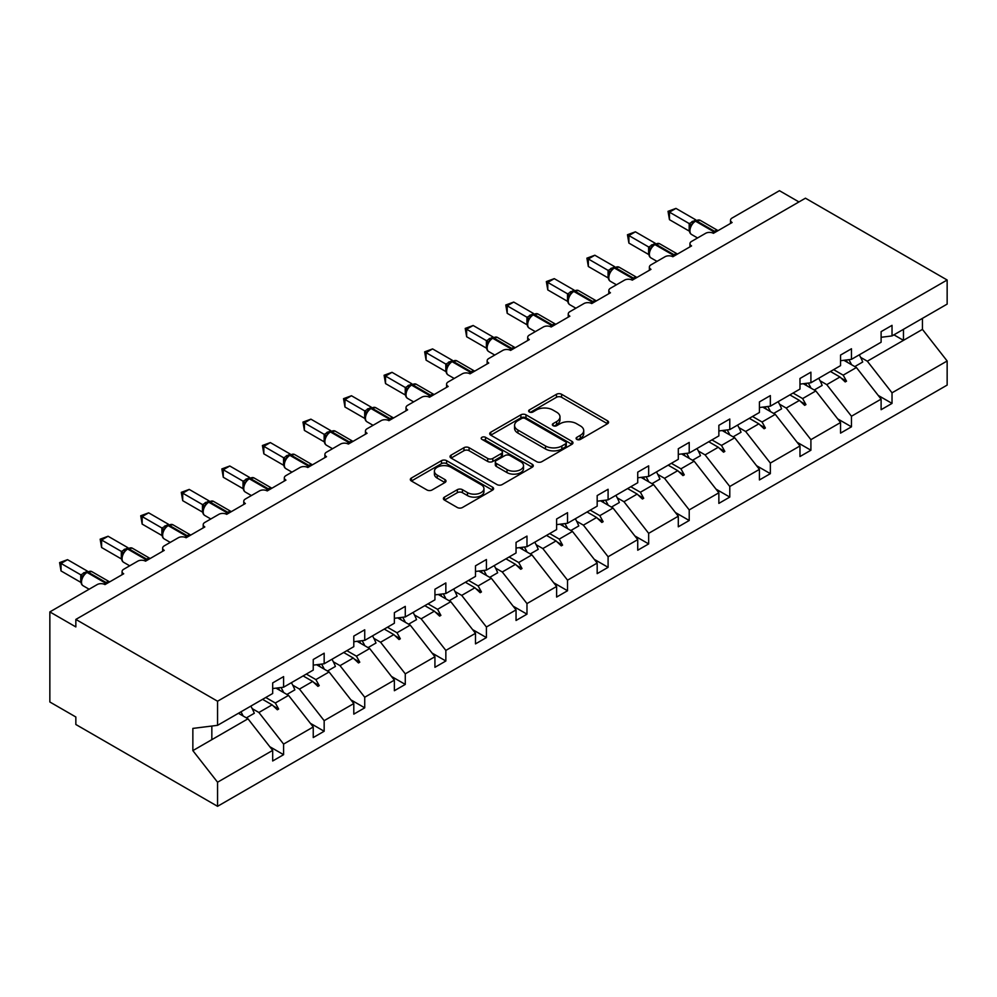 <?xml version="1.0" encoding="UTF-8"?>
<svg xmlns="http://www.w3.org/2000/svg" width="997" height="997" viewBox="0 0 997 997"><rect width="100%" height="100%" fill="white"/><g stroke="black" fill="none" stroke-linecap="round" stroke-linejoin="round"><path stroke-width="1.5" d="M576.839 439.403A2.53 1.458 0 0 0 580.404 439.403L607.522 423.737A3.614 2.081 0 0 0 608.581 422.267A3.614 2.081 0 0 0 607.522 420.796L561.585 394.276A3.614 2.081 0 0 0 556.488 394.276L529.37 409.929A2.53 1.458 0 0 0 528.622 410.963A2.53 1.458 0 0 0 529.37 411.985A2.53 1.458 0 0 0 532.934 411.985L536.448 409.966A11.553 6.667 0 0 1 552.787 409.966L556.613 412.172A11.553 6.667 0 0 1 559.99 416.896A11.553 6.667 0 0 1 556.613 421.606L553.098 423.625A2.53 1.458 0 0 0 552.363 424.66A2.53 1.458 0 0 0 553.098 425.694A2.53 1.458 0 0 0 556.675 425.694L560.189 423.663A11.553 6.667 0 0 1 576.515 423.663L580.341 425.881A11.553 6.667 0 0 1 583.731 430.592A11.553 6.667 0 0 1 580.341 435.303L576.839 437.334A2.53 1.458 0 0 0 576.092 438.368A2.53 1.458 0 0 0 576.839 439.403L576.839 437.334M444.438 497.117A3.614 2.081 0 0 0 443.391 498.6A3.614 2.081 0 0 0 444.438 500.07L457.336 507.51A3.614 2.081 0 0 0 462.434 507.51L492.555 490.125A3.614 2.081 0 0 0 493.602 488.655A3.614 2.081 0 0 0 492.555 487.172L446.606 460.651A3.614 2.081 0 0 0 441.509 460.651L411.387 478.037A3.614 2.081 0 0 0 410.328 479.507A3.614 2.081 0 0 0 411.387 480.99L426.965 489.976A3.614 2.081 0 0 0 432.062 489.976L444.949 482.536A3.614 2.081 0 0 0 446.008 481.065A3.614 2.081 0 0 0 444.949 479.582L437.234 475.133A9.658 5.571 0 0 1 434.405 471.182A9.658 5.571 0 0 1 440.362 466.035A9.658 5.571 0 0 1 450.881 467.244L481.127 484.704A9.658 5.571 0 0 1 483.956 488.655A9.658 5.571 0 0 1 477.999 493.802A9.658 5.571 0 0 1 467.481 492.593L462.434 489.677A3.614 2.081 0 0 0 457.336 489.677L444.438 497.117L444.438 500.07M881.111 337.285L892.028 335.927L947.15 304.097L947.15 280.007L805.439 198.191L75.847 619.424L75.847 626.926L49.85 611.909L97.17 584.591A5.521 3.19 180 0 1 104.972 584.591L123.69 573.786A5.521 3.19 0 0 1 122.083 571.53A5.521 3.19 0 0 1 123.69 569.275L137.736 561.174A5.521 3.19 180 0 1 145.537 561.174L164.256 550.369A5.521 3.19 0 0 1 162.636 548.113A5.521 3.19 0 0 1 164.256 545.858L178.301 537.757A5.521 3.19 180 0 1 186.09 537.757L204.821 526.952A5.521 3.19 0 0 1 203.201 524.696A5.521 3.19 0 0 1 204.821 522.44L218.854 514.34A5.521 3.19 180 0 1 226.655 514.34L245.374 503.522A5.521 3.19 0 0 1 243.767 501.279A5.521 3.19 0 0 1 245.374 499.023L259.419 490.923A5.521 3.19 180 0 1 267.221 490.923L285.94 480.105A5.521 3.19 0 0 1 284.319 477.862A5.521 3.19 0 0 1 285.94 475.606L299.985 467.506A5.521 3.19 180 0 1 307.786 467.506L326.505 456.688A5.521 3.19 0 0 1 324.885 454.445A5.521 3.19 0 0 1 326.505 452.189L340.538 444.076A5.521 3.19 180 0 1 348.339 444.076L367.058 433.271A5.521 3.19 0 0 1 365.45 431.028A5.521 3.19 0 0 1 367.058 428.772L381.103 420.659A5.521 3.19 180 0 1 388.905 420.659L407.623 409.854A5.521 3.19 0 0 1 406.016 407.599A5.521 3.19 0 0 1 407.623 405.355L421.669 397.242A5.521 3.19 180 0 1 429.47 397.242L448.189 386.437A5.521 3.19 0 0 1 446.569 384.181A5.521 3.19 0 0 1 448.189 381.938L462.234 373.825A5.521 3.19 180 0 1 470.023 373.825L488.754 363.02A5.521 3.19 0 0 1 487.134 360.764A5.521 3.19 0 0 1 488.754 358.521L502.787 350.408A5.521 3.19 180 0 1 510.589 350.408L529.307 339.603A5.521 3.19 0 0 1 527.7 337.347A5.521 3.19 0 0 1 529.307 335.092L543.353 326.991A5.521 3.19 180 0 1 551.154 326.991L569.873 316.186A5.521 3.19 0 0 1 568.253 313.93A5.521 3.19 0 0 1 569.873 311.675L583.918 303.574A5.521 3.19 180 0 1 591.72 303.574L610.438 292.769A5.521 3.19 0 0 1 608.818 290.513A5.521 3.19 0 0 1 610.438 288.258L624.471 280.157A5.521 3.19 180 0 1 632.272 280.157L650.991 269.352A5.521 3.19 0 0 1 649.383 267.096A5.521 3.19 0 0 1 650.991 264.841L665.036 256.74A5.521 3.19 180 0 1 672.838 256.74L691.557 245.923A5.521 3.19 0 0 1 689.949 243.679A5.521 3.19 0 0 1 691.557 241.424L705.602 233.323A5.521 3.19 180 0 1 713.403 233.323L732.122 222.505A5.521 3.19 0 0 1 730.502 220.262A5.521 3.19 0 0 1 732.122 218.007L779.442 190.689L798.946 201.942M947.15 280.007L217.558 701.227L75.847 619.424M536.698 461.686A3.614 2.081 0 0 0 541.807 461.686L571.929 444.301A3.614 2.081 0 0 0 572.976 442.818A3.614 2.081 0 0 0 571.929 441.347L525.98 414.827A3.614 2.081 0 0 0 520.883 414.827L490.761 432.212A3.614 2.081 0 0 0 489.701 433.683A3.614 2.081 0 0 0 490.761 435.166L536.698 461.686M482.972 439.939A2.53 1.458 0 0 1 485.527 440.3L532.186 467.232L502.127 484.592A3.614 2.081 0 0 1 497.017 484.592L451.08 458.072L451.08 455.131A3.614 2.081 0 0 0 450.021 456.601A3.614 2.081 0 0 0 451.08 458.072M451.08 455.131L463.966 447.69A3.614 2.081 0 0 1 469.076 447.69L487.707 458.446A3.614 2.081 0 0 0 492.805 458.446L501.354 453.51A3.614 2.081 0 0 0 502.413 452.027A3.614 2.081 0 0 0 501.354 450.557L481.962 439.365A2.53 1.458 0 0 1 481.215 438.331A2.53 1.458 0 0 1 482.785 436.985A2.53 1.458 0 0 1 485.527 437.297L532.236 464.266A3.614 2.081 0 0 1 533.295 465.736A3.614 2.081 0 0 1 532.236 467.207L532.236 464.266M217.558 701.227L217.558 725.33L272.68 693.501L272.68 682.92L283.597 676.614L283.597 687.195L272.68 688.553M269.788 746.703L283.597 754.679L283.597 744.086L313.245 726.975L288.544 695.383L276.007 688.142M252.191 708.618L258.896 712.494L283.597 744.086M283.597 687.195L313.245 670.084L313.245 659.503L324.162 653.197L324.162 663.778L313.245 665.136M310.354 723.286L324.162 731.25L324.162 720.669L353.798 703.558L329.097 671.966L316.572 664.725M292.757 685.201L299.461 689.077L324.162 720.669M324.162 663.778L353.798 646.667L353.798 636.086L364.728 629.78L364.728 640.361L353.798 641.719M350.919 699.869L364.728 707.833L364.728 697.252L394.363 680.141L369.663 648.536L357.125 641.308M333.322 661.784L340.027 665.66L364.728 697.252M364.728 640.361L394.363 623.25L394.363 612.669L405.281 606.363L405.281 616.944L394.363 618.302M391.485 676.452L405.281 684.416L405.281 673.835L434.929 656.724L410.228 625.119L397.691 617.891M373.887 638.367L380.58 642.242L405.281 673.835M405.281 616.944L434.929 599.833L434.929 589.239L445.846 582.946L445.846 593.527L434.929 594.885M432.037 653.035L445.846 660.999L445.846 650.418L475.494 633.307L450.794 601.702L438.256 594.474M414.44 614.95L421.145 618.813L445.846 650.418M445.846 593.527L475.494 576.416L475.494 565.822L486.411 559.516L486.411 570.11L475.494 571.468M472.603 629.606L486.411 637.582L486.411 627.001L516.047 609.89L491.347 578.285L478.822 571.057M455.006 591.533L461.711 595.396L486.411 627.001M486.411 570.11L516.047 552.986L516.047 542.405L526.977 536.099L526.977 546.692L516.047 548.051M513.168 606.188L526.977 614.164L526.977 603.584L556.613 586.473L531.912 554.868L519.375 547.627M495.571 568.116L502.276 571.979L526.977 603.584M526.977 546.692L556.613 529.569L556.613 518.988L567.53 512.682L567.53 523.263L556.613 524.634M553.721 582.771L567.53 590.747L567.53 580.167L597.178 563.056L572.477 531.451L559.94 524.21M536.124 544.698L542.829 548.562L567.53 580.167M567.53 523.263L597.178 506.152L597.178 495.571L608.095 489.265L608.095 499.846L597.178 501.217M594.287 559.354L608.095 567.33L608.095 556.75L637.731 539.626L613.03 508.034L600.506 500.793M576.69 521.281L583.395 525.145L608.095 556.75M608.095 499.846L637.731 482.735L637.731 472.154L648.661 465.848L648.661 476.429L637.731 477.787M634.852 535.937L648.661 543.913L648.661 533.333L678.296 516.209L653.596 484.617L641.059 477.376M617.255 497.852L623.96 501.728L648.661 533.333M648.661 476.429L678.296 459.318L678.296 448.737L689.214 442.431L689.214 453.012L678.296 454.37M675.405 512.52L689.214 520.496L689.214 509.903L718.862 492.792L694.161 461.2L681.624 453.959M657.808 474.435L664.513 478.311L689.214 509.903M689.214 453.012L718.862 435.901L718.862 425.32L729.779 419.014L729.779 429.595L718.862 430.953M715.971 489.103L729.779 497.079L729.779 486.486L759.427 469.375L734.727 437.783L722.189 430.542M698.374 451.018L705.078 454.894L729.779 486.486M729.779 429.595L759.427 412.484L759.427 401.903L770.345 395.597L770.345 406.178L759.427 407.536M756.536 465.686L770.345 473.662L770.345 463.069L799.98 445.958L775.28 414.366L762.755 407.125M738.939 427.601L745.644 431.477L770.345 463.069M770.345 406.178L799.98 389.067L799.98 378.486L810.91 372.18L810.91 382.761L799.98 384.119M797.102 442.269L810.91 450.233L810.91 439.652L840.546 422.541L815.845 390.936L803.308 383.708M779.504 404.184L786.197 408.06L810.91 439.652M810.91 382.761L840.546 365.65L840.546 355.069L851.463 348.763L851.463 359.344L840.546 360.702M837.654 418.852L851.463 426.816L851.463 416.235L881.111 399.124L881.111 409.705L892.028 403.399L892.028 392.818L947.15 360.989L947.15 385.091L217.558 806.311L75.847 724.495L75.847 716.993L49.85 701.988L49.85 611.909M820.057 380.767L826.762 384.643L851.463 416.235M892.028 335.927L892.028 325.346L881.111 331.64L881.111 342.233L851.463 359.344M878.22 395.435L892.028 403.399M860.623 357.35L867.328 361.213L892.028 392.818M217.558 725.33L192.857 728.408L192.857 750.616L247.979 718.8L238.42 713.279M247.979 718.8L272.68 750.392L272.68 760.973L283.597 754.679M324.162 731.25L313.245 737.556L313.245 726.975M364.728 707.833L353.798 714.139L353.798 703.558M405.281 684.416L394.363 690.722L394.363 680.141M445.846 660.999L434.929 667.305L434.929 656.724M486.411 637.582L475.494 643.888L475.494 633.307M526.977 614.164L516.047 620.47L516.047 609.89M567.53 590.747L556.613 597.053L556.613 586.473M608.095 567.33L597.178 573.636L597.178 563.056M648.661 543.913L637.731 550.219L637.731 539.626M689.214 520.496L678.296 526.802L678.296 516.209M729.779 497.079L718.862 503.385L718.862 492.792M770.345 473.662L759.427 479.956L759.427 469.375M810.91 450.233L799.98 456.539L799.98 445.958M851.463 426.816L840.546 433.122L840.546 422.541M192.857 750.616L217.558 782.221L272.68 750.392M217.558 782.221L217.558 806.311M258.896 712.494L272.119 704.854L277.353 709.777L278.649 709.029L275.322 703.01L288.544 695.383M265.763 697.501L275.322 703.01M262.572 699.333L272.119 704.854M299.461 689.077L312.684 681.437L317.906 686.36L319.214 685.612L315.875 679.593L329.097 671.966M306.328 674.072L315.875 679.593M303.125 675.916L312.684 681.437M340.027 665.66L353.25 658.02L358.471 662.943L359.767 662.195L356.44 656.176L369.663 648.536M346.881 650.655L356.44 656.176M343.691 652.499L353.25 658.02M380.58 642.242L393.815 634.603L399.037 639.526L400.333 638.778L397.005 632.759L410.228 625.119M387.447 627.238L397.005 632.759M384.256 629.082L393.815 634.603M421.145 618.813L434.368 611.186L439.59 616.109L440.898 615.361L437.558 609.341L450.794 601.702M428.012 603.821L437.558 609.341M424.809 605.665L434.368 611.186M461.711 595.396L474.933 587.769L480.155 592.692L481.451 591.944L478.124 585.924L491.347 578.285M468.565 580.404L478.124 585.924M465.375 582.248L474.933 587.769M502.276 571.979L515.499 564.352L520.721 569.275L522.017 568.527L518.689 562.507L531.912 554.868M509.131 556.987L518.689 562.507M505.94 558.831L515.499 564.352M542.829 548.562L556.052 540.935L561.286 545.858L562.582 545.11L559.255 539.09L572.477 531.451M549.696 533.569L559.255 539.09M546.506 535.414L556.052 540.935M583.395 525.145L596.617 517.505L601.839 522.44L603.148 521.68L599.808 515.673L613.03 508.034M590.249 510.152L599.808 515.673M587.059 511.997L596.617 517.505M623.96 501.728L637.183 494.088L642.404 499.023L643.701 498.263L640.373 492.244L653.596 484.617M630.814 486.735L640.373 492.244M627.624 488.58L637.183 494.088M664.513 478.311L677.736 470.671L682.97 475.594L684.266 474.846L680.939 468.827L694.161 461.2M671.38 463.318L680.939 468.827M668.189 465.163L677.736 470.671M705.078 454.894L718.301 447.254L723.523 452.177L724.831 451.429L721.492 445.41L734.727 437.783M711.945 439.901L721.492 445.41M708.742 441.733L718.301 447.254M745.644 431.477L758.867 423.837L764.088 428.76L765.384 428.012L762.057 421.993L775.28 414.366M752.498 416.472L762.057 421.993M749.308 418.316L758.867 423.837M786.197 408.06L799.432 400.42L804.654 405.343L805.95 404.595L802.622 398.576L815.845 390.936M793.064 393.055L802.622 398.576M789.873 394.899L799.432 400.42M826.762 384.643L839.985 377.003L845.207 381.926L846.515 381.178L843.188 375.159L856.411 367.519L881.111 399.124M833.629 369.638L843.188 375.159M856.411 367.519L843.873 360.291M830.439 371.482L839.985 377.003M867.328 361.213L922.449 329.396L947.15 360.989M893.91 334.83L903.469 340.351L903.469 329.322M922.449 318.355L922.449 329.396M211.838 739.662L211.838 726.04M841.107 378.05L846.515 381.178M800.541 401.479L805.95 404.595M759.988 424.896L765.384 428.012M719.423 448.314L724.831 451.429M678.857 471.731L684.266 474.846M638.292 495.148L643.701 498.263M597.739 518.565L603.148 521.68M557.173 541.982L562.582 545.11M516.608 565.399L522.017 568.527M476.055 588.816L481.451 591.944M435.49 612.233L440.898 615.361M394.924 635.65L400.333 638.778M354.359 659.079L359.767 662.195M313.806 682.496L319.214 685.612M273.24 705.913L278.649 709.029M577.849 439.752L580.341 438.306A11.553 6.667 0 0 0 583.731 433.595L583.731 430.592M559.99 416.896L559.99 419.887A11.553 6.667 0 0 1 556.613 424.61L554.108 426.055M607.485 423.775L561.585 397.28A3.614 2.081 0 0 0 556.488 397.28L530.379 412.347M571.879 444.326L525.98 417.83A3.614 2.081 0 0 0 520.883 417.83L490.811 435.19M565.548 443.852A2.53 1.458 0 0 0 566.284 442.818A2.53 1.458 0 0 0 565.548 441.796L525.22 418.516A2.53 1.458 0 0 0 521.643 418.516L517.942 420.647A11.553 6.667 0 0 0 514.564 425.358A11.553 6.667 0 0 0 517.942 430.081L545.509 445.995A11.553 6.667 0 0 0 561.847 445.995L565.548 443.852L565.548 446.855A2.53 1.458 0 0 0 566.284 445.821L566.284 442.818M514.564 425.358L514.564 428.361A11.553 6.667 0 0 0 517.942 433.084L517.942 430.081M565.548 446.855L561.847 448.999A11.553 6.667 0 0 1 545.509 448.999L517.942 433.084M451.13 458.097L463.966 450.694L463.966 447.69M502.413 452.027L502.413 455.031A3.614 2.081 0 0 1 501.354 456.514L492.805 461.449A3.614 2.081 0 0 1 487.707 461.449L469.076 450.694A3.614 2.081 0 0 0 463.966 450.694M507.037 469.599A9.658 5.571 0 0 0 517.555 470.808A9.658 5.571 0 0 0 523.512 465.661A9.658 5.571 0 0 0 520.683 461.723L510.028 455.567A3.614 2.081 0 0 0 504.931 455.567L496.381 460.502A3.614 2.081 0 0 0 495.322 461.972A3.614 2.081 0 0 0 496.381 463.455L507.037 469.599L507.037 472.603A9.658 5.571 0 0 0 517.555 473.812A9.658 5.571 0 0 0 523.512 468.665L523.512 465.661M495.322 461.972L495.322 464.976A3.614 2.081 0 0 0 496.381 466.459L496.381 463.455M507.037 472.603L496.381 466.459M483.956 488.655L483.956 491.646A9.658 5.571 0 0 1 477.999 496.805A9.658 5.571 0 0 1 467.481 495.596L462.434 492.68A3.614 2.081 0 0 0 457.336 492.68L444.488 500.095M434.405 471.182L434.405 474.186A9.658 5.571 0 0 0 437.234 478.136L437.234 475.133M444.899 482.56L437.234 478.136M492.506 490.15L446.606 463.655A3.614 2.081 0 0 0 441.509 463.655L411.437 481.015M669.461 219.664L668.027 211.327L669.461 212.149L675.954 208.398L695.806 219.863L689.301 223.615L669.461 212.149L669.461 219.664L689.189 231.055L689.189 223.54M695.133 220.91A1.844 1.059 -120 0 1 695.383 220.661L700.255 220.349A7.901 4.561 120 0 0 696.305 220.748A1.844 1.059 -120 0 0 695.383 220.661L694.61 221.11A1.844 1.059 60 0 0 694.361 221.371L690.173 226.444A4.05 2.929 18 0 0 689.176 223.59M691.469 225.01L689.301 223.615M668.027 211.327L675.954 208.398M848.846 359.668A29.412 16.986 60 0 1 851.563 364.728M859.252 354.845A29.412 16.986 60 0 1 862.717 362.011L854.79 366.584M846.042 360.017A25 14.432 60 0 1 847.475 362.372M808.28 383.085A29.412 16.986 60 0 1 810.997 388.145M818.687 378.262A29.412 16.986 60 0 1 822.164 385.428L814.225 390.014M805.476 383.434A25 14.432 60 0 1 806.909 385.789M767.715 406.502A29.412 16.986 60 0 1 770.444 411.562M778.121 401.679A29.412 16.986 60 0 1 781.598 408.845L773.66 413.431M764.911 406.851A25 14.432 60 0 1 766.357 409.206M727.149 429.919A29.412 16.986 60 0 1 729.879 434.979M737.568 425.096A29.412 16.986 60 0 1 741.033 432.262L733.107 436.848M724.358 430.268A25 14.432 60 0 1 725.791 432.623M686.597 453.336A29.412 16.986 60 0 1 689.313 458.396M697.003 448.525A29.412 16.986 60 0 1 700.467 455.679L692.541 460.265M683.792 453.685A25 14.432 60 0 1 685.226 456.04M628.895 243.081L627.462 234.744L628.895 235.566L635.401 231.815L655.253 243.28L648.748 247.032L628.895 235.566L628.895 243.081L648.623 254.472L648.623 246.957M654.568 244.34A1.844 1.059 -120 0 1 654.817 244.078L659.69 243.779A7.901 4.561 120 0 0 655.739 244.165A1.844 1.059 -120 0 0 654.817 244.078L654.044 244.527A1.844 1.059 60 0 0 653.795 244.788L649.62 249.861A4.05 2.929 18 0 0 648.611 247.019M650.904 248.427L648.748 247.032M627.462 234.744L635.401 231.815M588.33 266.498L586.909 258.161L588.33 258.983L594.835 255.232L614.688 266.697L608.182 270.449L588.33 258.983L588.33 266.498L608.07 277.889L608.07 270.386M614.015 267.757A1.844 1.059 -120 0 1 614.264 267.495L619.137 267.196A7.901 4.561 120 0 0 615.186 267.582A1.844 1.059 -120 0 0 614.264 267.495L613.479 267.944A1.844 1.059 60 0 0 613.23 268.205L609.055 273.278A4.05 2.929 18 0 0 608.045 270.436M610.338 271.845L608.182 270.449M586.909 258.161L594.835 255.232M547.777 289.915L546.344 281.578L547.777 282.413L554.27 278.649L574.122 290.115L567.617 293.866L547.777 282.413L547.777 289.915L567.505 301.306L567.505 293.803M573.449 291.174A1.844 1.059 -120 0 1 573.699 290.912L578.572 290.613A7.901 4.561 120 0 0 574.621 290.999A1.844 1.059 -120 0 0 573.699 290.912L572.914 291.361A1.844 1.059 60 0 0 572.664 291.623L568.489 296.695C567.181 300.758 567.642 303.437 569.885 304.758L575.88 308.21M569.786 295.262L567.617 293.866M546.344 281.578L554.27 278.649M507.211 313.332L505.778 304.995L507.211 305.83L513.717 302.066L533.557 313.532L527.052 317.283L507.211 305.83L507.211 313.332L526.939 324.723L526.939 317.22M532.884 314.591A1.844 1.059 -120 0 1 533.133 314.329L538.006 314.03A7.901 4.561 120 0 0 534.056 314.416A1.844 1.059 -120 0 0 533.133 314.329L532.361 314.778A1.844 1.059 60 0 0 532.111 315.04L527.936 320.112C526.628 324.175 527.089 326.854 529.32 328.175L535.314 331.627M529.22 318.679L527.052 317.283M505.778 304.995L513.717 302.066M646.031 476.765A29.412 16.986 60 0 1 648.748 481.813M656.437 471.942A29.412 16.986 60 0 1 659.914 479.108L651.976 483.682M643.227 477.114A25 14.432 60 0 1 644.673 479.457M466.646 336.749L465.225 328.424L466.646 329.247L473.151 325.496L493.004 336.949L486.499 340.7L466.646 329.247L466.646 336.749L486.386 348.14L486.386 340.638M492.331 338.008A1.844 1.059 -120 0 1 492.58 337.746L497.453 337.447A7.901 4.561 120 0 0 493.49 337.833A1.844 1.059 -120 0 0 492.58 337.746L491.795 338.195A1.844 1.059 60 0 0 491.546 338.457L487.371 343.529A4.05 2.929 18 0 0 486.362 340.687M488.655 342.096L486.499 340.7M465.225 328.424L473.151 325.496M605.466 500.182A29.412 16.986 60 0 1 608.195 505.242M615.884 495.359A29.412 16.986 60 0 1 619.349 502.525L611.423 507.099M602.674 500.531A25 14.432 60 0 1 604.107 502.874M426.093 360.166L424.66 351.841L426.093 352.664L432.586 348.913L452.439 360.366L445.933 364.117L426.093 352.664L426.093 360.166L445.821 371.557L445.821 364.055M451.766 361.425A1.844 1.059 -120 0 1 452.015 361.163L456.888 360.864A7.901 4.561 120 0 0 452.937 361.25A1.844 1.059 -120 0 0 452.015 361.163L451.23 361.612A1.844 1.059 60 0 0 450.98 361.874L446.806 366.946A4.05 2.929 18 0 0 445.796 364.104M448.089 365.513L445.933 364.117M424.66 351.841L432.586 348.913M564.913 523.599A29.412 16.986 60 0 1 567.629 528.659M575.319 518.776A29.412 16.986 60 0 1 578.783 525.942L570.857 530.516M562.109 523.948A25 14.432 60 0 1 563.542 526.291M385.527 383.583L384.094 375.258L385.527 376.081L392.02 372.33L411.873 383.783L405.368 387.546L385.527 376.081L385.527 383.583L405.256 394.974L405.256 387.472M411.2 384.842A1.844 1.059 -120 0 1 411.449 384.58L416.322 384.281A7.901 4.561 120 0 0 412.372 384.668A1.844 1.059 -120 0 0 411.449 384.58L410.677 385.029A1.844 1.059 60 0 0 410.428 385.291L406.24 390.375A4.05 2.929 18 0 0 405.243 387.521M407.536 388.942L405.368 387.546M384.094 375.258L392.02 372.33M524.347 547.017A29.412 16.986 60 0 1 527.064 552.076M534.753 542.194A29.412 16.986 60 0 1 538.23 549.359L530.292 553.933M521.543 547.365A25 14.432 60 0 1 522.976 549.708M344.962 407L343.529 398.675L344.962 399.498L351.467 395.747L371.32 407.2L364.815 410.963L344.962 399.498L344.962 407L364.69 418.391L364.69 410.889M370.635 408.259A1.844 1.059 -120 0 1 370.884 407.997L375.757 407.698A7.901 4.561 120 0 0 371.806 408.097A1.844 1.059 -120 0 0 370.884 407.997L370.111 408.446A1.844 1.059 60 0 0 369.862 408.708L365.687 413.792C364.379 417.843 364.84 420.535 367.07 421.843L373.065 425.308M366.971 412.359L364.815 410.963M343.529 398.675L351.467 395.747M483.782 570.434A29.412 16.986 60 0 1 486.511 575.493M494.188 565.611A29.412 16.986 60 0 1 497.665 572.777L489.739 577.35M480.99 570.783A25 14.432 60 0 1 482.423 573.138M304.397 430.417L302.976 422.092L304.397 422.915L310.902 419.164L330.755 430.617L324.249 434.38L304.397 422.915L304.397 430.417L324.137 441.808L324.137 434.306M330.082 431.676A1.844 1.059 -120 0 1 330.331 431.414L335.204 431.115A7.901 4.561 120 0 0 331.253 431.514A1.844 1.059 -120 0 0 330.331 431.414L329.546 431.875A1.844 1.059 60 0 0 329.297 432.125L325.122 437.209C323.813 441.26 324.274 443.952 326.518 445.26L332.512 448.725M326.405 435.776L324.249 434.38M302.976 422.092L310.902 419.164M443.216 593.851A29.412 16.986 60 0 1 445.946 598.91M453.635 589.028A29.412 16.986 60 0 1 457.1 596.194L449.173 600.767M440.425 594.2A25 14.432 60 0 1 441.858 596.555M263.844 453.834L262.41 445.509L263.844 446.332L270.337 442.581L290.189 454.034L283.684 457.797L263.844 446.332L263.844 453.834L283.572 465.238L283.559 457.773A4.05 2.929 18 0 1 284.556 460.651M289.516 455.093A1.844 1.059 -120 0 1 289.766 454.831L294.638 454.532A7.901 4.561 120 0 0 290.688 454.931A1.844 1.059 -120 0 0 289.766 454.831L288.98 455.293A1.844 1.059 60 0 0 288.731 455.542L284.556 460.626C283.248 464.677 283.709 467.369 285.952 468.677L291.947 472.142M285.852 459.193L283.684 457.797M262.41 445.509L270.337 442.581M402.663 617.268A29.412 16.986 60 0 1 405.38 622.327M413.07 612.445A29.412 16.986 60 0 1 416.534 619.611L408.608 624.184M399.859 617.617A25 14.432 60 0 1 401.293 619.972M223.278 477.264L221.845 468.926L223.278 469.749L229.784 465.998L249.624 477.463L243.118 481.215L223.278 469.749L223.278 477.264L243.006 488.655L243.006 481.14M248.951 478.51A1.844 1.059 -120 0 1 249.2 478.261L254.073 477.949A7.901 4.561 120 0 0 250.122 478.348A1.844 1.059 -120 0 0 249.2 478.261L248.427 478.71A1.844 1.059 60 0 0 248.178 478.971L244.003 484.043A4.05 2.929 18 0 0 242.994 481.19M245.287 482.61L243.118 481.215M221.845 468.926L229.784 465.998M362.098 640.685A29.412 16.986 60 0 1 364.815 645.744M372.504 635.862A29.412 16.986 60 0 1 375.981 643.028L368.043 647.614M359.294 641.034A25 14.432 60 0 1 360.74 643.389M182.713 500.681L181.292 492.344L182.713 493.166L189.218 489.415L209.071 500.88L202.565 504.632L182.713 493.166L182.713 500.681L202.453 512.072L202.453 504.557M208.398 501.94A1.844 1.059 -120 0 1 208.647 501.678L213.52 501.379A7.901 4.561 120 0 0 209.557 501.765A1.844 1.059 -120 0 0 208.647 501.678L207.862 502.127A1.844 1.059 60 0 0 207.613 502.388L203.438 507.461A4.05 2.929 18 0 0 202.428 504.619M204.721 506.027L202.565 504.632M181.292 492.344L189.218 489.415M321.533 664.102A29.412 16.986 60 0 1 324.262 669.161M331.951 659.279A29.412 16.986 60 0 1 335.416 666.445L327.49 671.031M318.741 664.451A25 14.432 60 0 1 320.174 666.806M142.16 524.098L140.727 515.761L142.16 516.583L148.653 512.832L168.505 524.297L162 528.049L142.16 516.583L142.16 524.098L161.888 535.489L161.888 527.986M167.832 525.357A1.844 1.059 -120 0 1 168.082 525.095L172.955 524.796A7.901 4.561 120 0 0 169.004 525.182A1.844 1.059 -120 0 0 168.082 525.095L167.297 525.544A1.844 1.059 60 0 0 167.047 525.805L162.872 530.878A4.05 2.929 18 0 0 161.875 528.036M164.169 529.444L162 528.049M140.727 515.761L148.653 512.832M280.98 687.519A29.412 16.986 60 0 1 283.696 692.579M291.386 682.696A29.412 16.986 60 0 1 294.85 689.862L286.924 694.448M278.175 687.868A25 14.432 60 0 1 279.609 690.223M101.594 547.515L100.161 539.178L101.594 540.013L108.087 536.249L127.94 547.714L121.435 551.466L101.594 540.013L101.594 547.515L121.322 558.906L121.322 551.403M127.267 548.774A1.844 1.059 -120 0 1 127.516 548.512L132.389 548.213A7.901 4.561 120 0 0 128.439 548.599A1.844 1.059 -120 0 0 127.516 548.512L126.744 548.961A1.844 1.059 60 0 0 126.494 549.222L122.319 554.295C120.998 558.357 121.472 561.037 123.703 562.358L129.697 565.81M123.603 552.861L121.435 551.466M100.161 539.178L108.087 536.249M240.938 711.821A29.412 16.986 60 0 1 243.131 715.996M250.82 706.125A29.412 16.986 60 0 1 254.297 713.279L246.359 717.865M61.029 570.932L59.596 562.595L61.029 563.43L67.534 559.666L87.387 571.131L80.882 574.883L61.029 563.43L61.029 570.932L80.757 582.323L80.757 574.82M86.702 572.191A1.844 1.059 -120 0 1 86.963 571.929L91.824 571.63A7.901 4.561 120 0 0 87.873 572.016A1.844 1.059 -120 0 0 86.963 571.929L86.178 572.378A1.844 1.059 60 0 0 85.929 572.639L81.754 577.712C80.445 581.774 80.907 584.454 83.15 585.775L89.132 589.227M83.038 576.278L80.882 574.883M59.596 562.595L67.534 559.666M580.341 438.306L580.341 435.303M553.098 425.694L553.098 423.625M556.613 424.61L556.613 421.606M529.37 411.985L529.37 409.929M556.488 397.28L556.488 394.276M561.585 397.28L561.585 394.276M607.522 423.737L607.522 420.796M490.761 435.166L490.761 432.212M520.883 417.83L520.883 414.827M525.98 417.83L525.98 414.827M571.929 444.301L571.929 441.347M545.509 448.999L545.509 445.995M561.847 448.999L561.847 445.995M469.076 450.694L469.076 447.69M487.707 461.449L487.707 458.446M492.805 461.449L492.805 458.446M501.354 456.514L501.354 453.51M485.527 440.3L485.527 437.297M457.336 492.68L457.336 489.677M462.434 492.68L462.434 489.677M467.481 495.596L467.481 492.593M444.949 482.536L444.949 479.582M411.387 480.99L411.387 478.037M441.509 463.655L441.509 460.651M446.606 463.655L446.606 460.651M492.555 490.125L492.555 487.172M715.385 232.164A1.844 1.059 -120 0 0 714.5 231.254A7.901 4.561 -60 0 1 718.014 230.656M712.232 232.8A7.901 4.561 -60 0 1 713.727 231.703L714.5 231.254L696.305 220.748L695.52 221.197A7.901 4.561 120 0 0 689.936 230.88A7.901 4.561 120 0 0 691.569 234.494L697.564 237.959M692.279 223.041L694.61 221.11A1.844 1.059 60 0 1 695.52 221.197L713.727 231.703A1.844 1.059 60 0 1 714.612 232.625M693.75 221.67A4.05 2.33 60 0 1 692.566 221.284M693.202 222.119A4.05 2.33 60 0 1 691.781 221.745M674.832 255.593A1.844 1.059 -120 0 0 673.947 254.671A7.901 4.561 -60 0 1 677.449 254.073M671.666 256.217A7.901 4.561 -60 0 1 673.162 255.12L673.947 254.671L655.739 244.165L654.967 244.614A7.901 4.561 120 0 0 649.371 254.297A7.901 4.561 120 0 0 651.004 257.911L656.998 261.376M651.726 246.471L654.044 244.527A1.844 1.059 60 0 1 654.967 244.614L673.162 255.12A1.844 1.059 60 0 1 674.047 256.042M653.185 245.1A4.05 2.33 60 0 1 652.001 244.701M652.636 245.536A4.05 2.33 60 0 1 651.215 245.162M634.266 279.01A1.844 1.059 -120 0 0 633.382 278.088A7.901 4.561 -60 0 1 636.884 277.49M631.101 279.646A7.901 4.561 -60 0 1 632.597 278.537L633.382 278.088L615.186 267.582L614.401 268.031A7.901 4.561 120 0 0 608.806 277.714A7.901 4.561 120 0 0 610.451 281.341L616.445 284.793M611.161 269.888L613.479 267.944A1.844 1.059 60 0 1 614.401 268.031L632.597 278.537A1.844 1.059 60 0 1 633.481 279.459M612.619 268.517A4.05 2.33 60 0 1 611.435 268.131M612.083 268.966A4.05 2.33 60 0 1 610.663 268.579M593.701 302.427A1.844 1.059 -120 0 0 592.816 301.505A7.901 4.561 -60 0 1 596.318 300.907M590.548 303.063A7.901 4.561 -60 0 1 592.044 301.954L592.816 301.505L574.621 290.999L573.836 291.448A7.901 4.561 120 0 0 568.253 301.131A7.901 4.561 120 0 0 569.885 304.758M570.596 293.305L572.914 291.361A1.844 1.059 60 0 1 573.836 291.448L592.044 301.954A1.844 1.059 60 0 1 592.928 302.876M572.066 291.934A4.05 2.33 60 0 1 570.882 291.548M571.518 292.383A4.05 2.33 60 0 1 570.097 291.996M568.489 296.72A4.05 2.929 18 0 0 567.492 293.853M553.148 325.845A1.844 1.059 -120 0 0 552.263 324.922A7.901 4.561 -60 0 1 555.765 324.324M549.983 326.48A7.901 4.561 -60 0 1 551.478 325.383L552.263 324.922L534.056 314.416L533.27 314.865A7.901 4.561 120 0 0 527.687 324.548A7.901 4.561 120 0 0 529.32 328.175M530.03 316.722L532.361 314.778A1.844 1.059 60 0 1 533.27 314.865L551.478 325.383A1.844 1.059 60 0 1 552.363 326.293M531.501 315.351A4.05 2.33 60 0 1 530.317 314.965M530.952 315.8A4.05 2.33 60 0 1 529.532 315.413M527.924 320.137A4.05 2.929 18 0 0 526.927 317.27M512.583 349.262A1.844 1.059 -120 0 0 511.698 348.352A7.901 4.561 -60 0 1 515.2 347.754M509.417 349.897A7.901 4.561 -60 0 1 510.913 348.8L511.698 348.352L493.49 337.833L492.717 338.282A7.901 4.561 120 0 0 487.122 347.965A7.901 4.561 120 0 0 488.767 351.592L494.749 355.044M489.477 340.139L491.795 338.195A1.844 1.059 60 0 1 492.717 338.282L510.913 348.8A1.844 1.059 60 0 1 511.797 349.71M490.935 338.768A4.05 2.33 60 0 1 489.751 338.382M490.399 339.217A4.05 2.33 60 0 1 488.979 338.83M472.017 372.679A1.844 1.059 -120 0 0 471.132 371.769A7.901 4.561 -60 0 1 474.634 371.171M468.864 373.314A7.901 4.561 -60 0 1 470.36 372.217L471.132 371.769L452.937 361.25L452.152 361.712A7.901 4.561 120 0 0 446.569 371.383A7.901 4.561 120 0 0 448.201 375.009L454.196 378.461M448.912 363.556L451.23 361.612A1.844 1.059 60 0 1 452.152 361.712L470.36 372.217A1.844 1.059 60 0 1 471.245 373.127M450.382 362.185A4.05 2.33 60 0 1 449.186 361.799M449.834 362.634A4.05 2.33 60 0 1 448.413 362.247M431.464 396.096A1.844 1.059 -120 0 0 430.567 395.186A7.901 4.561 -60 0 1 434.081 394.588M428.299 396.731A7.901 4.561 -60 0 1 429.794 395.635L430.567 395.186L412.372 384.668L411.587 385.129A7.901 4.561 120 0 0 406.003 394.812A7.901 4.561 120 0 0 407.636 398.426L413.63 401.891M408.346 386.973L410.677 385.029A1.844 1.059 60 0 1 411.587 385.129L429.794 395.635A1.844 1.059 60 0 1 430.679 396.544M409.817 385.602A4.05 2.33 60 0 1 408.633 385.216M409.269 386.051A4.05 2.33 60 0 1 407.848 385.665M390.899 419.513A1.844 1.059 -120 0 0 390.014 418.603A7.901 4.561 -60 0 1 393.516 418.005M387.733 420.148A7.901 4.561 -60 0 1 389.229 419.052L390.014 418.603L371.806 408.097L371.034 408.546A7.901 4.561 120 0 0 365.438 418.229A7.901 4.561 120 0 0 367.07 421.843M367.793 410.39L370.111 408.446A1.844 1.059 60 0 1 371.034 408.546L389.229 419.052A1.844 1.059 60 0 1 390.114 419.961M369.251 409.019A4.05 2.33 60 0 1 368.067 408.633M368.716 409.468A4.05 2.33 60 0 1 367.282 409.082M365.675 413.817A4.05 2.929 18 0 0 364.678 410.938M350.333 442.93A1.844 1.059 -120 0 0 349.448 442.02A7.901 4.561 -60 0 1 352.95 441.422M347.168 443.565A7.901 4.561 -60 0 1 348.663 442.469L349.448 442.02L331.253 431.514L330.468 431.963A7.901 4.561 120 0 0 324.872 441.646A7.901 4.561 120 0 0 326.518 445.26M327.228 433.807L329.546 431.875A1.844 1.059 60 0 1 330.468 431.963L348.663 442.469A1.844 1.059 60 0 1 349.561 443.378M328.698 432.436A4.05 2.33 60 0 1 327.502 432.05M328.15 432.885A4.05 2.33 60 0 1 326.729 432.499M325.109 437.234A4.05 2.929 18 0 0 324.112 434.356M309.768 466.347A1.844 1.059 -120 0 0 308.883 465.437A7.901 4.561 -60 0 1 312.385 464.839M306.615 466.982A7.901 4.561 -60 0 1 308.11 465.886L308.883 465.437L290.688 454.931L289.903 455.38A7.901 4.561 120 0 0 284.319 465.063A7.901 4.561 120 0 0 285.952 468.677M286.662 457.224L288.98 455.293A1.844 1.059 60 0 1 289.903 455.38L308.11 465.886A1.844 1.059 60 0 1 308.995 466.795M288.133 455.853A4.05 2.33 60 0 1 286.949 455.467M287.585 456.302A4.05 2.33 60 0 1 286.164 455.916M269.215 489.764A1.844 1.059 -120 0 0 268.33 488.854A7.901 4.561 -60 0 1 271.832 488.256M266.049 490.399A7.901 4.561 -60 0 1 267.545 489.303L268.33 488.854L250.122 478.348L249.35 478.797A7.901 4.561 120 0 0 243.754 488.48A7.901 4.561 120 0 0 245.387 492.094L251.381 495.559M246.109 480.641L248.427 478.71A1.844 1.059 60 0 1 249.35 478.797L267.545 489.303A1.844 1.059 60 0 1 268.43 490.225M247.568 479.27A4.05 2.33 60 0 1 246.384 478.884M247.019 479.719A4.05 2.33 60 0 1 245.598 479.345M228.649 513.181A1.844 1.059 -120 0 0 227.765 512.271A7.901 4.561 -60 0 1 231.267 511.673M225.484 513.816A7.901 4.561 -60 0 1 226.98 512.72L227.765 512.271L209.557 501.765L208.784 502.214A7.901 4.561 120 0 0 203.189 511.897A7.901 4.561 120 0 0 204.834 515.511L210.816 518.976M205.544 504.071L207.862 502.127A1.844 1.059 60 0 1 208.784 502.214L226.98 512.72A1.844 1.059 60 0 1 227.864 513.642M207.002 502.7A4.05 2.33 60 0 1 205.818 502.301M206.466 503.136A4.05 2.33 60 0 1 205.046 502.762M188.084 536.61A1.844 1.059 -120 0 0 187.199 535.688A7.901 4.561 -60 0 1 190.701 535.09M184.931 537.233A7.901 4.561 -60 0 1 186.427 536.137L187.199 535.688L169.004 525.182L168.219 525.631A7.901 4.561 120 0 0 162.636 535.314A7.901 4.561 120 0 0 164.268 538.941L170.263 542.393M164.979 527.488L167.297 525.544A1.844 1.059 60 0 1 168.219 525.631L186.427 536.137A1.844 1.059 60 0 1 187.311 537.059M166.449 526.117A4.05 2.33 60 0 1 165.265 525.731M165.901 526.553A4.05 2.33 60 0 1 164.48 526.179M147.531 560.027A1.844 1.059 -120 0 0 146.634 559.105A7.901 4.561 -60 0 1 150.148 558.507L132.389 548.213M144.366 560.663A7.901 4.561 -60 0 1 145.861 559.554L146.634 559.105L128.439 548.599L127.653 549.048A7.901 4.561 120 0 0 122.07 558.731A7.901 4.561 120 0 0 123.703 562.358M124.413 550.905L126.744 548.961A1.844 1.059 60 0 1 127.653 549.048L145.861 559.554A1.844 1.059 60 0 1 146.746 560.476M125.884 549.534A4.05 2.33 60 0 1 124.7 549.148M125.335 549.983A4.05 2.33 60 0 1 123.915 549.596M122.307 554.32A4.05 2.929 18 0 0 121.31 551.453M106.966 583.444A1.844 1.059 -120 0 0 106.081 582.522A7.901 4.561 -60 0 1 109.583 581.924M103.8 584.08A7.901 4.561 -60 0 1 105.296 582.983L106.081 582.522L87.873 572.016L87.1 572.465A7.901 4.561 120 0 0 81.505 582.148A7.901 4.561 120 0 0 83.15 585.775M83.86 574.322L86.178 572.378A1.844 1.059 60 0 1 87.1 572.465L105.296 582.983A1.844 1.059 60 0 1 106.181 583.893M85.318 572.951A4.05 2.33 60 0 1 84.134 572.565M84.782 573.4A4.05 2.33 60 0 1 83.362 573.013M81.742 577.737A4.05 2.929 18 0 0 80.745 574.87M730.502 223.44L730.502 220.262M689.949 246.857L689.949 243.679M649.383 270.274L649.383 267.096M608.818 293.704L608.818 290.513M568.253 317.121L568.253 313.93M527.7 340.538L527.7 337.347M487.134 363.955L487.134 360.764M446.569 387.372L446.569 384.181M406.016 410.789L406.016 407.599M365.45 434.206L365.45 431.028M324.885 457.623L324.885 454.445M284.319 481.04L284.319 477.862M243.767 504.457L243.767 501.279M203.201 527.874L203.201 524.696M162.636 551.291L162.636 548.113M122.083 574.721L122.083 571.53M700.255 220.349L718.052 230.631M690.173 226.444C688.865 230.506 689.338 233.186 691.569 234.494M659.69 243.779L677.499 254.048M649.62 249.861C648.312 253.923 648.773 256.603 651.004 257.911M619.137 267.196L636.933 277.465M609.055 273.278C607.746 277.34 608.207 280.02 610.451 281.341M578.572 290.613L596.368 300.882M538.006 314.03L555.803 324.299M497.453 337.447L515.25 347.716M487.371 343.529C486.062 347.592 486.524 350.283 488.767 351.592M456.888 360.864L474.684 371.146M446.806 366.946C445.497 371.009 445.958 373.701 448.201 375.009M416.322 384.281L434.119 394.563M406.253 390.375C404.932 394.426 405.405 397.118 407.636 398.426M375.757 407.698L393.566 417.98M335.204 431.115L353 441.397M294.638 454.532L312.435 464.814M254.073 477.949L271.869 488.231M244.003 484.043C242.695 488.106 243.156 490.786 245.387 492.094M213.52 501.379L231.316 511.648M203.438 507.461C202.129 511.523 202.59 514.203 204.834 515.511M172.955 524.796L190.751 535.065M162.872 530.878C161.564 534.94 162.025 537.62 164.268 538.941M91.824 571.63L109.633 581.899"/></g></svg>
